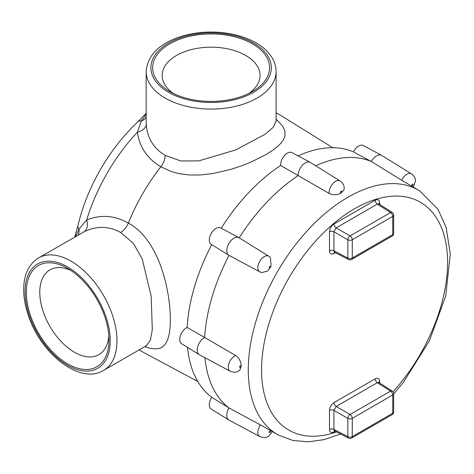 <?xml version="1.0" encoding="UTF-8"?>
<svg xmlns="http://www.w3.org/2000/svg" width="474" height="474" viewBox="0 0 474 474"><rect width="100%" height="100%" fill="white"/><g stroke="black" fill="none" stroke-linecap="round" stroke-linejoin="round"><path stroke-width="0.71" d="M276.087 119.14L282.522 125.912L284.904 130.765L285.01 135.949L283.399 139.86L281.313 142.775L277.693 146.43L273.006 150.122L265.855 154.69L250.841 162.149L241.201 165.971L230.453 169.491L212.862 173.561L200.182 174.995L189.239 174.971L179.581 173.757L171.055 171.487L160.864 166.759A136.945 79.063 120 0 0 128.341 223.088C157.492 238.41 170.136 286.533 170.385 319.974L170.119 327.22L169.331 333.524L167.832 339.307L165.503 343.958L162.179 347.211L160.23 348.177L155.134 348.947L149.642 348.165L144.712 346.684M139.309 349.806A136.945 79.063 120 0 0 141.388 351.175A136.945 79.063 120 0 0 143.924 352.638L197.8 381.481M332.76 147.716L280.845 115.478A136.945 79.063 120 0 0 278.309 114.015A136.945 79.063 120 0 0 276.087 112.901M146.146 121.095L146.259 124.152C147.242 137.94 153.546 148.362 165.177 155.419L180.837 160.964L198.772 160.882L235.673 149.938L265.316 134.136L273.391 127.139L276.087 120.941L276.087 71.562A64.968 37.511 180 0 1 235.981 106.217A64.968 37.511 180 0 1 165.177 98.088A64.968 37.511 180 0 1 146.146 71.562L146.146 121.095M169.781 91.541L169.781 91.541A58.456 33.749 180 0 1 169.781 43.815A58.456 33.749 180 0 1 252.452 43.815A58.456 33.749 180 0 1 252.452 91.541A58.456 33.749 180 0 1 169.781 91.541M165.177 155.419C165.065 159.294 163.631 163.074 160.858 166.759C147.373 158.778 139.534 147.26 137.347 132.222L141.412 120.989A19.019 7.258 -133 0 0 137.975 121.777A19.019 7.258 -133 0 0 137.97 121.782L146.146 113.333M75.579 236.556L78.98 229.126L86.671 219.995C100.796 214.361 114.684 215.392 128.341 223.088C126.534 227.324 123.981 230.459 120.674 232.497C108.753 225.95 96.578 225.701 84.141 231.745L38.542 257.939A64.968 37.511 60 0 1 71.023 261.156A64.968 37.511 60 0 1 113.47 318.409A64.968 37.511 60 0 1 103.51 370.472L146.27 345.783M67.663 363.878A58.456 33.749 60 0 1 26.331 292.286A58.456 33.749 60 0 1 67.663 268.42L67.663 268.42A58.456 33.749 60 0 1 108.996 340.012A58.456 33.749 60 0 1 67.663 363.878M146.827 345.558L146.276 345.783L150.299 340.338L152.32 329.809L151.17 296.191L142.17 258.78L133.324 243.298L120.674 232.491M146.146 117.208A12.679 10.345 20.4 0 1 141.412 120.989L146.146 114.335M78.068 235.116A12.679 10.345 -140.4 0 0 78.98 229.126A19.019 7.258 -167 0 1 77.943 225.76A19.019 7.258 -167 0 1 77.943 225.748C86.582 187.823 109.447 148.226 137.97 121.782M146.259 124.152A12.679 8.147 -4.3 0 1 137.347 132.222A135.605 78.293 120 0 0 86.671 219.995A12.679 8.147 -115.7 0 1 84.141 231.745M248.791 93.485A48.941 28.256 0 0 0 260.06 75.449A48.941 28.256 0 0 0 245.722 55.464A48.941 28.256 0 0 0 192.385 49.337A48.941 28.256 0 0 0 162.173 75.449A48.941 28.256 0 0 0 173.443 93.485M71.177 270.618A48.941 28.256 -120 0 0 49.918 269.878A48.941 28.256 -120 0 0 42.417 309.095A48.941 28.256 -120 0 0 74.388 352.229A48.941 28.256 -120 0 0 98.859 354.653A48.941 28.256 -120 0 0 108.848 335.87M229.049 255.379A10.144 5.854 -60 0 1 228.96 255.338A10.144 5.854 -60 0 1 228.77 255.225A10.144 5.854 -60 0 1 228.865 243.571A10.144 5.854 -60 0 1 238.914 237.664A10.144 5.854 -60 0 1 239.097 237.77A10.144 5.854 -60 0 1 239.18 237.824A142.644 82.358 -60 0 1 298.087 175.641A10.144 5.854 -60 0 1 302.335 165.331A10.144 5.854 -60 0 1 310.233 162.369A10.144 5.854 -60 0 1 310.423 162.481L340.125 180.926C343.046 183.29 344.385 185.725 344.142 188.231L343.994 189.873L341.114 192.995C337.221 195.14 333.258 195.3 329.229 193.469A9.024 5.208 -60 0 1 332.695 183.728A9.024 5.208 -60 0 1 340.125 180.926M228.77 255.225L211.173 244.306A9.48 5.475 -60 0 1 211.262 233.409A9.48 5.475 -60 0 1 220.653 227.887L238.914 237.664M381.558 155.306L363.297 145.53A9.48 5.475 -60 0 0 353.444 151.917L371.332 161.527A10.144 5.854 -60 0 1 381.558 155.306A10.144 5.854 -60 0 1 381.742 155.413L411.45 173.857C414.365 176.227 415.704 178.662 415.461 181.163L413.405 187.017M230.24 371.255A9.024 5.208 -60 0 1 228.954 363.41A9.024 5.208 -60 0 1 235.661 355.541C239.21 358.012 241.053 361.52 241.189 366.07L239.921 370.123C237.172 371.847 236.016 373.287 230.24 371.255L199.412 354.748A10.144 5.854 -60 0 1 199.228 354.641A10.144 5.854 -60 0 1 197.842 346.316A10.144 5.854 -60 0 1 204.644 337.488L187.153 327.463A9.48 5.475 -60 0 0 180.434 335.645A9.48 5.475 -60 0 0 181.631 343.715L199.228 354.641M310.233 162.369L291.978 152.598A9.48 5.475 -60 0 0 284.388 155.596A9.48 5.475 -60 0 0 280.655 165.503L329.229 193.469M272.153 431.666C268.45 438.083 264.853 438.456 259.782 436.554L228.96 420.053A10.144 5.854 -60 0 1 228.77 419.94A10.144 5.854 -60 0 1 229.049 407.972L211.777 397.289A9.48 5.475 -60 0 0 211.173 409.021L228.77 419.94M259.782 436.554A9.024 5.208 -60 0 1 260.457 424.905L229.049 407.972A142.644 82.358 -60 0 1 204.94 357.704M187.508 347.365A141.981 81.972 120 0 0 211.777 397.289M235.661 355.541L204.644 337.488A142.644 82.358 -60 0 1 229.043 255.385M211.742 244.655A141.981 81.972 120 0 0 187.153 327.463M280.655 165.503A141.981 81.972 120 0 0 221.245 228.201M315.743 165.782A142.644 82.358 -60 0 1 371.332 161.527L401.697 180.262A9.024 5.208 -60 0 1 411.45 173.857M353.444 151.917A141.981 81.972 120 0 0 298.069 155.857M260.457 424.905L278.807 435.262A141.062 81.445 -60 0 1 255.516 322.687A141.062 81.445 -60 0 1 348.023 197.19A141.062 81.445 -60 0 1 419.846 190.981L401.697 180.262M268.805 256.215L270.411 257.506L271.087 266.412L267.591 271.092L261.707 272.58L259.782 271.839A9.024 5.208 -60 0 1 259.699 261.375A9.024 5.208 -60 0 1 268.805 256.215L239.097 237.77M329.501 429.45L329.501 410.377A3.17 1.831 180 0 1 333.927 410.348L333.927 429.414A3.17 1.831 0 0 0 329.501 429.45C329.774 432.43 331.267 433.295 333.98 432.039A3.17 1.831 -120 0 1 334.389 430.783M329.501 410.377C329.774 407.083 331.267 404.5 333.98 402.616A3.17 1.831 -120 0 0 336.167 406.467L350.085 414.501A3.17 1.736 120 0 0 347.845 418.382L333.927 410.348L336.167 406.467L377.34 382.696A3.17 1.831 -120 0 1 375.153 378.844C377.873 377.588 379.366 378.453 379.638 381.434L379.638 382.992M348.532 438.1A3.17 3.17 0 0 0 351.613 438.053A3.17 1.831 60 0 0 352.271 436.601A3.17 1.831 180 0 1 347.845 436.637A3.17 1.831 117.4 0 0 348.556 438.112L334.597 430.878L333.927 429.414L347.845 436.637L347.845 418.382A3.17 1.831 0 0 0 352.271 418.346L352.271 436.601L392.733 413.239L392.733 394.99L352.271 418.346A3.17 1.831 60 0 0 350.085 414.501L390.546 391.139L377.34 382.696L378.939 382.548L378.649 382.275L378.708 382.725M378.756 382.411A3.17 1.831 180 0 1 379.638 381.434M392.188 391.014A3.17 1.831 122.6 0 0 390.546 391.139A3.17 1.831 60 0 1 392.733 394.99A3.17 1.831 180 0 0 393.663 393.693A3.17 3.17 0 0 0 392.164 391.003M329.501 250.864L329.501 231.792A3.17 1.831 180 0 1 333.927 231.756L333.927 250.829A3.17 1.831 0 0 0 329.501 250.864C329.774 253.845 331.267 254.704 333.98 253.448A3.17 1.831 -120 0 1 334.389 252.198M333.98 224.03A3.17 1.831 -120 0 0 336.167 227.876L350.085 235.916A3.17 1.736 120 0 0 347.845 239.797L333.927 231.756L336.167 227.876L377.34 204.104A3.17 1.831 -120 0 1 375.153 200.259L333.98 224.03C331.267 225.908 329.774 228.498 329.501 231.792M378.756 203.826A3.17 1.831 180 0 1 379.638 202.848C379.366 199.862 377.873 199.003 375.153 200.259M348.568 259.533L334.597 252.292L333.927 250.829L347.845 258.046A3.17 1.831 117.4 0 0 348.556 259.527M392.188 212.429A3.17 1.831 122.6 0 0 390.546 212.553L377.34 204.104L378.939 203.956L378.649 203.684L378.708 204.14M168.537 92.264A60.216 34.768 0 0 0 253.697 92.264A60.216 34.768 0 0 0 253.697 43.098A60.216 34.768 0 0 0 168.537 43.098A60.216 34.768 0 0 0 168.537 92.264M67.663 365.312A60.216 34.768 -120 0 0 110.241 340.729A60.216 34.768 -120 0 0 67.663 266.981A60.216 34.768 -120 0 0 25.086 291.563A60.216 34.768 -120 0 0 67.663 365.312M393.011 391.773A131.553 75.953 120 0 0 445.489 240.946A131.553 75.953 120 0 0 354.57 208.732A131.553 75.953 120 0 0 261.986 359.179A131.553 75.953 120 0 0 336.599 431.915M335.331 431.257L333.98 432.039M333.98 402.616L375.153 378.844M335.331 252.672L333.98 253.448M379.638 202.848L379.638 204.407M269.795 431.174A0.912 0.527 120 0 0 269.155 432.288A0.912 0.527 120 0 0 269.795 432.661A0.912 0.527 120 0 0 270.441 431.547A0.912 0.527 120 0 0 269.795 431.174M240.253 365.875A0.912 0.527 120 0 0 239.613 366.989A0.912 0.527 120 0 0 240.253 367.362A0.912 0.527 120 0 0 240.899 366.248A0.912 0.527 120 0 0 240.253 365.875M269.795 266.459A0.912 0.527 120 0 0 269.155 267.579A0.912 0.527 120 0 0 269.795 267.946A0.912 0.527 120 0 0 270.441 266.832A0.912 0.527 120 0 0 269.795 266.459M341.12 191.17A0.912 0.527 120 0 0 340.474 192.284A0.912 0.527 120 0 0 341.12 192.657A0.912 0.527 120 0 0 341.766 191.543A0.912 0.527 120 0 0 341.12 191.17M412.445 184.108A0.912 0.527 120 0 0 411.799 185.221A0.912 0.527 120 0 0 412.445 185.595A0.912 0.527 120 0 0 413.085 184.475A0.912 0.527 120 0 0 412.445 184.108M348.532 259.515A3.17 3.17 0 0 0 351.613 259.462A3.17 1.831 60 0 0 352.271 258.016A3.17 1.831 180 0 1 347.845 258.046L347.845 239.797A3.17 1.831 -0 0 0 352.271 239.761L352.271 258.016L392.733 234.654L392.733 216.399L352.271 239.761A3.17 1.831 60 0 0 350.085 235.916L390.546 212.553A3.17 1.831 60 0 1 392.733 216.399A3.17 1.831 180 0 0 393.663 215.107A3.17 3.17 0 0 0 392.164 212.411M392.075 414.691A3.17 3.17 0 0 0 393.663 411.947A3.17 1.831 0 0 1 392.733 413.239A3.17 1.831 60 0 1 392.075 414.691L351.613 438.053M393.663 233.356A3.17 1.831 -0 0 1 392.733 234.654A3.17 1.831 60 0 1 392.075 236.105A3.17 3.17 0 0 0 393.663 233.356L393.663 215.107M139.243 349.842L141.388 351.175M276.087 112.824L278.309 114.015M74.714 237.053L77.943 225.76M276.17 121.545L276.087 120.935M38.542 257.939C28.926 264.036 23.978 274.25 23.7 288.577C23.587 297.234 25.181 306.328 28.487 315.874C40.942 353.817 80.023 384.941 103.51 370.472M276.087 71.562C276.064 67.166 274.956 62.941 272.751 58.895C269.238 52.584 263.674 47.24 256.073 42.861C248.666 38.625 240.105 35.597 230.382 33.784C213.987 30.887 198.055 31.616 182.591 35.977C159.756 42.962 147.61 54.824 146.146 71.562M259.782 271.839L228.96 255.338M278.807 435.262L292.772 440.423L308.07 441.845L324.163 439.635L340.628 434.006M393.663 393.912L403.327 382.435L429.367 340.919L445.702 296.025L450.3 254.028L446.147 227.538L438.047 209.384L419.846 190.981M334.638 430.588L334.217 430.765L334.603 430.866M392.199 391.026L378.939 382.548M393.663 393.693L393.663 411.947M334.638 252.002L334.217 252.18L334.603 252.281M392.199 212.435L378.939 203.956M351.613 259.462L392.075 236.105"/></g></svg>
